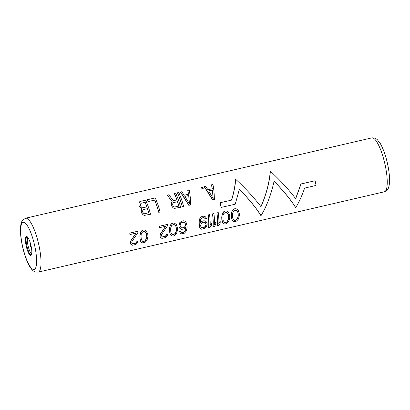 <?xml version="1.0" encoding="UTF-8"?>
<svg xmlns="http://www.w3.org/2000/svg" width="410" height="410" viewBox="0 0 410 410"><rect width="100%" height="100%" fill="white"/><g stroke="black" fill="none" stroke-linecap="round" stroke-linejoin="round"><path stroke-width="0.61" d="M145.13 242.289L142.516 242.899L141.496 242.356L140.502 240.731L140.066 238.666A28.023 6.914 76.9 0 0 139.959 236.196L140.543 232.66L142.085 230.574L143.357 229.989L144.699 229.969L146.642 231.245L147.795 234.376A28.023 6.914 76.9 0 1 147.902 236.847L146.99 240.291L145.13 242.289M233.966 221.677L232.224 220.452L231.409 217.413A27.68 6.826 -103.1 0 0 231.307 214.948L231.896 211.411L233.444 209.331L234.715 208.746L233.541 209.356L231.993 211.442L231.409 214.973A28.023 6.914 76.9 0 1 231.517 217.443L232.347 220.488L233.966 221.677L235.248 221.636L236.58 221.072L238.446 219.073L239.358 215.624A28.023 6.914 76.9 0 0 239.25 213.154L238.092 210.022L236.155 208.746L234.715 208.746M224.388 223.901L222.645 222.676L221.825 219.637A27.68 6.826 -103.1 0 0 221.728 217.167L222.317 213.636L223.865 211.55L225.136 210.965L223.957 211.58L222.415 213.661L221.83 217.197A28.023 6.914 76.9 0 1 221.938 219.668L222.768 222.707L224.388 223.901L225.664 223.86L227.002 223.291L228.867 221.292L229.774 217.848A28.023 6.914 76.9 0 0 229.672 215.378L228.513 212.247L226.571 210.971L225.136 210.965M218.166 212.585L216.957 212.913A28.023 6.914 76.9 0 1 217.392 225.777L218.699 225.474L220.155 223.317A28.023 6.914 76.9 0 0 220.206 221.159L218.863 223.353A28.023 6.914 76.9 0 0 218.263 212.611L218.166 212.585M218.74 223.317L220.206 221.159M217.392 225.777L217.254 225.741A27.68 6.826 -103.1 0 0 216.859 212.887M213.81 213.595L212.6 213.923A28.023 6.914 76.9 0 1 213.036 226.791L214.343 226.489L215.798 224.326A28.023 6.914 76.9 0 0 215.855 222.169L214.507 224.362A28.023 6.914 76.9 0 0 213.907 213.62L213.81 213.595M214.384 224.326L215.855 222.169M213.036 226.791L212.898 226.75A27.68 6.826 -103.1 0 0 212.503 213.897M209.459 214.604L208.244 214.937A28.023 6.914 76.9 0 1 208.68 227.801L209.987 227.499L211.447 225.336A28.023 6.914 76.9 0 0 211.498 223.178L210.151 225.372A28.023 6.914 76.9 0 0 209.551 214.63L209.459 214.604M210.028 225.336L211.498 223.178M208.68 227.801L208.541 227.765A27.68 6.826 -103.1 0 0 208.152 214.907M204.708 218.007L205.225 218.745L203.995 217.602M200.213 222.999L201.459 221.59L202.53 221.062L200.321 223.025A28.023 6.914 76.9 0 0 200.29 222.476L200.536 219.883L201.479 218.233L203.411 217.5L204.805 218.033M203.616 220.811L204.831 220.862L202.53 221.062M201.525 229.205L200.377 228.626L199.793 227.714L199.178 224.618A27.68 6.826 -103.1 0 0 199.096 222.702L199.178 220.713L200.013 217.951L202.053 216.326L200.111 217.976L199.28 220.739L199.204 222.727A28.023 6.914 76.9 0 1 199.286 224.649L199.916 227.745L200.505 228.662L201.525 229.205L204.79 228.447L205.953 227.401L207.142 224.731A28.023 6.914 76.9 0 0 207.142 223.65L205.969 221.436L204.831 220.862M202.924 216.121L204.144 216.178L202.053 216.326M181.691 232.439L183.634 232.255L184.987 231.148L185.894 227.699A27.68 6.826 -103.1 0 0 185.884 227.299M181.44 229.339L179.539 228.073L179.032 226.797A27.68 6.826 -103.1 0 0 178.929 225.413L179.764 222.65L181.804 221.021L179.862 222.676L179.026 225.438A28.023 6.914 76.9 0 1 179.134 226.822L179.647 228.098L181.44 229.339L183.624 229.103L184.71 228.58L185.986 227.181A28.023 6.914 76.9 0 1 186.002 227.729L185.11 231.184L183.634 232.255M182.891 220.77L184.111 220.826L181.804 221.021M181.492 233.854L180.344 233.275L179.575 231.609L180.477 233.31L181.492 233.854L184.541 233.146L186.417 230.881L187.093 227.478A28.023 6.914 76.9 0 0 187.006 225.556L186.078 222.379L185.305 221.415L184.111 220.826M179.693 231.64L180.666 231.353L179.575 231.609M169.735 226.976L170.616 224.772L171.605 223.681L172.969 223.122L171.698 223.706L170.714 224.798L169.735 226.976L169.468 229.298A27.68 6.826 -103.1 0 1 169.566 231.763L170.386 234.802L171.99 235.991L173.404 235.986L174.742 235.417L176.607 233.418L177.52 229.974A28.023 6.914 76.9 0 0 177.412 227.504L176.254 224.372L174.311 223.096L172.969 223.122M174.311 223.096L172.876 223.096M162.309 236.939L165.358 236.232L166.511 234.638L166.168 235.576L165.358 236.232M166.629 234.669L167.721 234.417L166.511 234.638M159.644 227.658L159.546 227.627A27.68 6.826 -103.1 0 0 159.372 226.228L159.47 226.253A28.023 6.914 76.9 0 1 159.644 227.658L165.737 226.238L160.746 233.592L160.105 235.647A28.023 6.914 76.9 0 1 160.1 236.186L160.274 237.211L161.894 238.4L160.151 237.175L159.977 236.155A27.68 6.826 -103.1 0 0 159.992 235.617L160.633 233.562L165.64 226.212M159.47 226.253L167.311 224.434L159.372 226.228M142.516 242.899L140.768 241.674L139.953 238.635A27.68 6.826 -103.1 0 0 139.856 236.165L140.117 233.849L141.004 231.645L141.993 230.548L143.357 229.989M144.699 229.969L143.259 229.964M136.899 241.51L138.103 241.29L136.899 241.51L135.746 243.104L132.696 243.812M131.328 244.908L132.281 245.272L130.539 244.047L130.365 243.027A27.68 6.826 -103.1 0 0 130.375 242.484L131.021 240.434L136.028 233.085M130.026 234.525L129.929 234.499A27.68 6.826 -103.1 0 0 129.76 233.1L129.857 233.126A28.023 6.914 76.9 0 1 130.026 234.525L136.125 233.111L131.128 240.465L130.493 242.52A28.023 6.914 76.9 0 1 130.482 243.058L130.662 244.083L131.461 244.944M129.857 233.126L137.601 231.281L129.76 233.1M212.611 199.834L212.518 199.808C209.725 194.745 206.917 190.322 204.093 186.54L212.611 199.834L214.353 199.434C214.302 193.766 213.83 188.81 212.939 184.556L211.493 184.823L212.324 188.738L207.931 189.697M204.231 186.576L205.538 186.273L204.093 186.54M212.206 188.702L211.493 184.823M202.35 186.945L201.402 187.237A28.023 6.914 76.9 0 1 202.089 188.774L203.175 188.523A28.023 6.914 76.9 0 0 202.489 186.98L202.35 186.945M202.089 188.774L201.961 188.743A27.68 6.826 -103.1 0 0 201.264 187.196M188.877 205.343L188.784 205.318C185.991 200.254 183.183 195.831 180.359 192.049L188.877 205.343L190.619 204.938C190.568 199.275 190.096 194.314 189.205 190.066L187.76 190.327L188.59 194.243L184.198 195.201M180.497 192.085L181.666 191.747L180.359 192.049M188.472 194.212L187.76 190.327M178.616 192.454L177.448 192.792A28.023 6.914 76.9 0 1 182.347 206.86L183.654 206.558A28.023 6.914 76.9 0 0 178.755 192.49L178.616 192.454M182.347 206.86L182.25 206.835A27.68 6.826 -103.1 0 0 177.31 192.756M176.848 199.854A27.68 6.826 -103.1 0 0 174.26 193.464L174.399 193.499A28.023 6.914 76.9 0 1 176.961 199.885L173.225 200.695M174.399 193.499L175.567 193.161L174.26 193.464M174.209 208.439L173.005 207.737L171.544 205.881A27.68 6.826 -103.1 0 0 171.185 204.698L171.385 202.417L172.051 201.617L167.295 195.078L172.159 201.643L171.488 202.443L171.288 204.723A28.023 6.914 76.9 0 1 171.647 205.907L173.102 207.762L174.209 208.439L180.605 207.265A28.023 6.914 76.9 0 0 175.705 193.197M167.434 195.119L168.956 194.76L167.295 195.078M147.262 199.726L155.236 197.948L147.262 199.726A27.68 6.826 -103.1 0 1 148.092 201.576L154.749 200.095A28.023 6.914 76.9 0 1 158.829 212.318L158.732 212.293A27.68 6.826 -103.1 0 0 154.647 200.121M144.161 215.409L142.957 214.707L141.496 212.851A27.68 6.826 -103.1 0 0 141.137 211.673L141.67 208.987L139.508 206.891A27.68 6.826 -103.1 0 0 138.923 205.379L138.898 203.037L139.349 201.91L140.43 201.382L139.487 201.945L139.026 203.073L139.041 205.41A28.023 6.914 76.9 0 1 139.62 206.922L141.773 209.018L141.24 211.698A28.023 6.914 76.9 0 1 141.593 212.877L143.054 214.732L144.161 215.409L150.552 214.235A28.023 6.914 76.9 0 0 145.658 200.167L140.292 201.346M295.605 198.65L300.95 183.972L315.116 180.733A28.023 6.914 76.9 0 1 316.048 185.443L304.615 188.098C301.97 195.806 299.008 202.304 295.718 207.603L295.579 207.568C291.228 200.357 284.033 191.542 273.988 181.128M295.718 207.603C291.284 200.336 284.074 191.521 274.09 181.153C271.159 194.519 266.802 206.02 261.021 215.655L260.883 215.619C256.532 208.408 249.331 199.593 239.291 189.179M261.021 215.655C256.588 208.388 249.377 199.573 239.394 189.205L235.222 204.2L221.057 207.439A27.68 6.826 -103.1 0 0 220.124 202.73L231.645 200.1L220.124 202.73M231.553 200.075C233.89 192.239 235.212 185.294 235.535 179.242L235.673 179.283C235.314 185.366 233.972 192.305 231.645 200.1M260.909 206.701C266.362 193.956 269.472 182.122 270.231 171.19L270.369 171.231C279.763 179.831 288.209 188.979 295.707 198.676L301.042 183.998L315.116 180.733M26.752 236.498A9.686 2.388 -103.1 0 0 26.43 236.488A9.686 2.388 -103.1 0 0 26.153 245.846A9.686 2.388 -103.1 0 0 30.489 255.353A9.686 2.388 -103.1 0 0 30.811 255.363A9.686 2.388 -103.1 0 0 31.088 246.005A9.686 2.388 -103.1 0 0 26.752 236.498M234.812 208.772L236.155 208.746M238.061 217.29L236.473 219.791L235.366 220.313L234.294 220.298L232.839 218.499L232.598 216.916A28.023 6.914 76.9 0 0 232.516 214.999L232.619 213.287L233.331 211.416L234.981 210.171L236.816 210.607L237.841 212.072L238.179 213.682A28.023 6.914 76.9 0 1 238.261 215.604L238.061 217.29L238.261 215.604M238.154 215.573A27.68 6.826 -103.1 0 0 238.077 213.656L237.744 212.047L236.006 210.176M237.949 217.254L236.344 219.76L234.166 220.262M225.228 210.996L226.571 210.971M228.483 219.509L226.889 222.015L225.787 222.538L224.711 222.522L223.255 220.723L223.019 219.14A28.023 6.914 76.9 0 0 222.937 217.218L223.035 215.511L223.752 213.641L225.403 212.395L227.237 212.831L228.262 214.297L228.595 215.906A28.023 6.914 76.9 0 1 228.683 217.828L228.483 219.509L228.683 217.828M228.57 217.797A27.68 6.826 -103.1 0 0 228.493 215.88L228.16 214.271L226.422 212.395M228.365 219.478L226.766 221.984L224.588 222.486M216.957 212.913L218.263 212.611M212.6 213.923L213.907 213.62M208.244 214.937L209.551 214.63M204.144 216.178L205.338 216.767L206.112 217.73L206.414 218.515L205.323 218.771M202.632 221.092L203.719 220.836M202.15 216.352L203.022 216.147M201.228 223.645L200.608 225.433A28.023 6.914 76.9 0 1 200.608 225.977L201.223 227.442L202.484 227.939L204.682 227.171L205.364 226.484L206.056 224.716A28.023 6.914 76.9 0 0 206.056 224.173L205.364 222.686L204.021 222.169L202.499 222.522L201.228 223.645M204.585 222.261L205.256 222.656L205.938 224.142A27.68 6.826 -103.1 0 1 205.938 224.685L204.554 227.135L203.883 227.555L201.725 227.791M181.897 221.046L182.988 220.795M180.784 231.389L181.82 232.475L183.762 232.285M181.85 222.502L180.636 223.645L180.139 225.464A28.023 6.914 76.9 0 1 180.205 226.294L180.943 227.524L182.286 228.042L184.449 227.263L185.484 225.91L185.648 225.034A28.023 6.914 76.9 0 0 185.581 224.203L184.777 222.681L184.059 222.276L181.85 222.502M183.962 222.251L184.674 222.656L185.484 224.173A27.68 6.826 -103.1 0 1 185.546 225.003L185.381 225.884L184.341 227.232L183.7 227.658L181.512 227.893M169.586 227.863L169.832 227.007M169.689 227.888L169.571 229.323A28.023 6.914 76.9 0 1 169.678 231.793L170.114 233.864L170.98 235.448M171.113 235.483L172.128 236.027M173.527 234.663L171.831 234.264L170.996 232.849L170.76 231.266A28.023 6.914 76.9 0 0 170.678 229.349L170.775 227.637L171.493 225.766L173.143 224.521L174.978 224.957L176.003 226.422L176.341 228.032A28.023 6.914 76.9 0 1 176.423 229.954L176.223 231.635L175.311 233.454L173.527 234.663L172.328 234.612M176.223 231.635L176.31 229.923A27.68 6.826 -103.1 0 0 176.233 228.006L175.9 226.397L174.163 224.521M173.399 234.628L175.188 233.423L176.105 231.604M164.251 236.749L162.437 236.97L161.402 235.883A28.023 6.914 76.9 0 0 161.412 235.345L161.847 234.156L167.48 225.838A28.023 6.914 76.9 0 0 167.311 224.434M164.379 236.785L165.486 236.262M167.721 234.417L167.459 235.545L165.594 237.539L161.894 238.4M146.611 238.507L145.017 241.013L142.839 241.521L141.383 239.722L141.148 238.138A28.023 6.914 76.9 0 0 141.066 236.216L141.163 234.51L141.88 232.639L143.531 231.394L145.36 231.829L146.39 233.295L146.724 234.904A28.023 6.914 76.9 0 1 146.811 236.826L146.611 238.507L146.811 236.826M146.698 236.796A27.68 6.826 -103.1 0 0 146.621 234.879L146.288 233.269L144.551 231.394M146.493 238.476L144.889 240.977L143.782 241.5L142.716 241.485M137.693 231.307A28.023 6.914 76.9 0 1 137.868 232.706L132.235 241.029L131.8 242.213A28.023 6.914 76.9 0 1 131.789 242.756L132.825 243.842L134.639 243.622M135.746 243.104L134.767 243.653M136.433 242.418L135.874 243.135M137.017 241.541L136.556 242.448M138.103 241.29L137.847 242.412L135.982 244.411L132.281 245.272M205.538 186.273L207.967 189.748L212.324 188.738M211.637 184.859L212.939 184.556M208.644 190.906L212.564 189.994L213.169 198.466L208.644 190.906M213.072 198.44L212.452 189.963M201.402 187.237L202.489 186.98M181.804 191.783L184.233 195.252L188.59 194.243M187.898 190.368L189.205 190.066M184.91 196.41L188.831 195.503L189.435 203.97L184.91 196.41M189.338 203.944L188.718 195.473M177.448 192.792L178.755 192.49M168.956 194.76L173.256 200.746L176.961 199.885M177.566 201.674A28.023 6.914 76.9 0 1 178.903 206.102L174.762 207.065L173.425 206.435L172.953 205.605A28.023 6.914 76.9 0 0 172.687 204.718L172.871 203.083L173.43 202.637L177.566 201.674M177.479 201.694A27.68 6.826 -103.1 0 1 178.806 206.076L174.665 207.04L173.932 206.896M155.236 197.948A28.023 6.914 76.9 0 1 160.136 212.011L158.829 212.318M147.4 199.767A28.023 6.914 76.9 0 1 148.215 201.612M140.43 201.382L145.658 200.167M143.895 213.6L144.633 213.743L148.768 212.785A28.023 6.914 76.9 0 0 147.518 208.649L143.377 209.607L142.823 210.058L142.634 211.688A28.023 6.914 76.9 0 1 142.813 212.283L143.895 213.6M140.322 204.446L140.466 205.41A28.023 6.914 76.9 0 1 140.814 206.317L142.014 207.67L142.772 207.819L146.908 206.855A28.023 6.914 76.9 0 0 145.171 202.32L141.03 203.278L140.322 204.446M148.768 212.785L144.633 213.743M148.671 212.759A27.68 6.826 -103.1 0 0 147.426 208.669M144.535 213.718L143.797 213.574M145.068 202.345A27.68 6.826 -103.1 0 1 146.8 206.83L142.665 207.788L141.906 207.639M221.149 207.465A28.023 6.914 -103.1 0 0 220.216 202.75M235.673 179.283C245.067 187.882 253.513 197.031 261.006 206.727C266.428 194.032 269.549 182.204 270.369 171.231M25.63 218.207L371.849 137.868A27.68 6.826 76.9 0 1 372.772 137.898A27.68 6.826 76.9 0 1 385.149 165.061A27.68 6.826 76.9 0 1 384.36 191.793L38.14 272.132A27.68 6.826 -103.1 0 0 38.935 245.395A27.68 6.826 -103.1 0 0 26.553 218.238A27.68 6.826 -103.1 0 0 25.63 218.207L22.699 220.108C22.371 220.467 21.11 221.938 20.577 226.704C20.146 232.296 20.843 239.122 22.668 247.184C25.727 260.037 30.468 270.887 35.655 272.076L38.14 272.132M23.954 222.358A24.221 5.976 -103.1 0 0 22.135 244.181A24.221 5.976 -103.1 0 0 33.287 269.493A24.221 5.976 -103.1 0 0 35.106 247.676A24.221 5.976 -103.1 0 0 23.954 222.358M26.788 236.508A9.686 2.388 -103.1 0 0 26.963 246.313A9.686 2.388 -103.1 0 0 31.124 255.184M27.777 237.339A8.851 2.183 -103.1 0 0 28.126 246.041A8.851 2.183 -103.1 0 0 31.647 254.01M30.104 242.33A3.603 0.887 -103.1 0 0 30.366 245.523A3.603 0.887 -103.1 0 0 31.534 248.501M371.849 137.868L374.335 137.924C374.801 137.898 375.785 138.477 377.287 139.651L380.193 143.382C383.001 148.148 385.374 154.606 387.306 162.755C388.547 168.156 389.28 173.153 389.5 177.755C389.669 183.68 389.213 185.597 388.475 187.765C388.137 189.42 386.763 190.763 384.36 191.793"/></g></svg>
